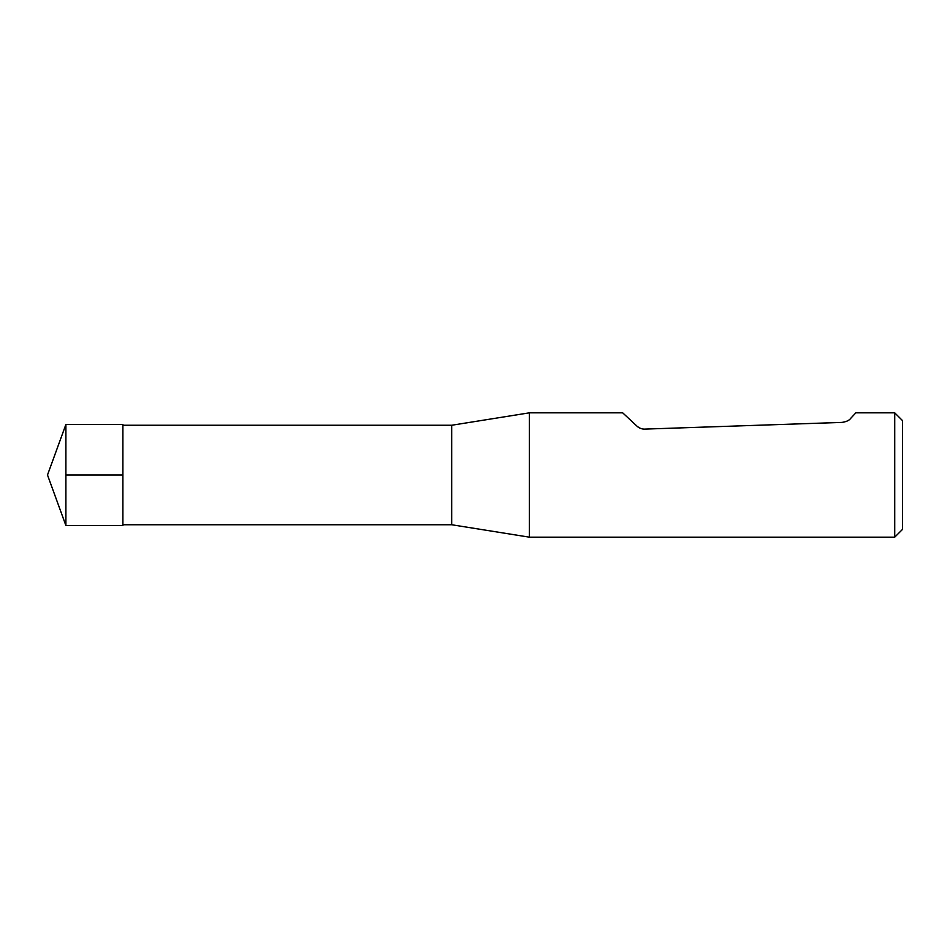 <?xml version="1.0" encoding="UTF-8"?>
<svg xmlns="http://www.w3.org/2000/svg" width="950" height="950" viewBox="0 0 950 950"><rect width="100%" height="100%" fill="white"/><g stroke="black" fill="none" stroke-linecap="round" stroke-linejoin="round"><path stroke-width="1.43" d="M451.678 425.256L451.678 524.744L529.411 537.178L529.411 412.822L451.678 425.256L122.894 425.256M894.722 412.822L894.722 537.178L902.5 529.411L902.5 420.589L894.722 412.822L855.867 412.822L850.594 418.463C849.205 420.446 846.319 421.764 841.938 422.406L643.518 429.151M529.411 412.822L622.678 412.822L636.738 425.933C638.816 428.034 641.796 429.151 645.656 429.269M642.39 428.949L641.084 428.557M639.564 427.916L637.699 426.74M65.894 475L65.894 525.528L122.894 525.516L122.894 424.484L65.894 424.472L65.894 475L122.894 475M122.894 524.744L451.678 524.744M894.722 537.178L529.411 537.178M65.894 424.472L47.5 475L65.894 525.528"/></g></svg>
